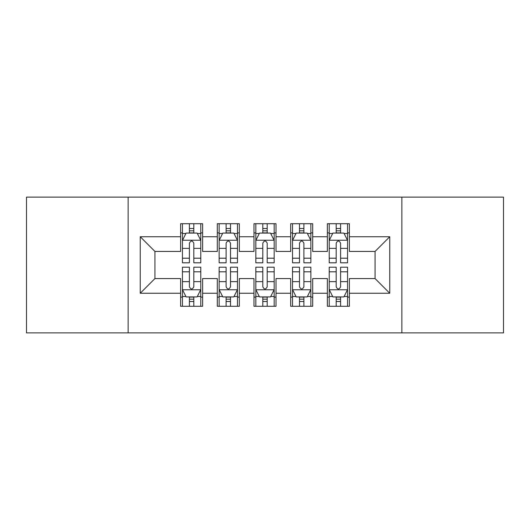 <?xml version="1.0" encoding="UTF-8"?>
<svg xmlns="http://www.w3.org/2000/svg" width="530" height="530" viewBox="0 0 530 530"><rect width="100%" height="100%" fill="white"/><g stroke="black" fill="none" stroke-linecap="round" stroke-linejoin="round"><path stroke-width="0.79" d="M401.859 332.88L503.5 332.88L503.5 197.12L401.859 197.12L401.859 332.88L128.141 332.88L128.141 197.12L26.5 197.12L26.5 332.88L128.141 332.88M401.859 197.12L128.141 197.12M140.245 293.256L140.245 236.744L180.611 236.744L180.611 251.425L154.926 251.425L154.926 278.575L140.245 293.256L180.611 293.256L180.611 306.28L202.626 306.28L202.626 293.256L217.3 293.256L217.3 306.28L239.315 306.28L239.315 293.256L253.989 293.256L253.989 306.28L276.011 306.28L276.011 293.256L290.685 293.256L290.685 306.28L312.7 306.28L312.7 293.256L327.374 293.256L327.374 306.28L349.389 306.28L349.389 278.575L375.074 278.575L375.074 251.425L349.389 251.425L349.389 236.744L389.755 236.744L389.755 293.256L349.389 293.256M349.389 236.744L349.389 223.72L327.374 223.72L327.374 236.744L312.7 236.744L312.7 223.72L290.685 223.72L290.685 236.744L276.011 236.744L276.011 223.72L253.989 223.72L253.989 236.744L239.315 236.744L239.315 223.72L217.3 223.72L217.3 236.744L202.626 236.744L202.626 223.72L180.611 223.72L180.611 236.744M312.7 293.256L312.7 278.575L327.374 278.575L327.374 293.256M389.755 236.744L375.074 251.425M276.011 293.256L276.011 278.575L290.685 278.575L290.685 293.256M327.374 236.744L327.374 251.425L312.7 251.425L312.7 236.744M239.315 293.256L239.315 278.575L253.989 278.575L253.989 293.256M290.685 236.744L290.685 251.425L276.011 251.425L276.011 236.744M202.626 293.256L202.626 278.575L217.3 278.575L217.3 293.256M253.989 236.744L253.989 251.425L239.315 251.425L239.315 236.744M154.926 278.575L180.611 278.575L180.611 293.256M217.3 236.744L217.3 251.425L202.626 251.425L202.626 236.744M327.374 232.895L329.209 232.895M347.561 232.895L349.389 232.895M290.685 232.895L292.52 232.895M310.865 232.895L312.7 232.895M253.989 232.895L255.824 232.895M274.176 232.895L276.011 232.895M217.3 232.895L219.135 232.895M237.48 232.895L239.315 232.895M180.611 232.895L182.439 232.895M200.79 232.895L202.626 232.895M180.611 297.105L182.439 297.105M200.79 297.105L202.626 297.105M217.3 297.105L219.135 297.105M237.48 297.105L239.315 297.105M253.989 297.105L255.824 297.105M274.176 297.105L276.011 297.105M290.685 297.105L292.52 297.105M310.865 297.105L312.7 297.105M327.374 297.105L329.209 297.105M347.561 297.105L349.389 297.105M140.245 236.744L154.926 251.425M375.074 278.575L389.755 293.256M193.814 228.49L189.415 228.49M200.79 258.196L193.814 258.196L193.814 262.8L200.79 262.8L200.79 240.415L197.12 233.081L186.109 233.081L182.439 240.415L182.439 262.8L189.415 262.8L189.415 258.196L182.439 258.196M182.439 240.415L182.439 223.72M200.79 240.415L200.79 223.72M189.415 233.081L189.415 223.72M193.814 223.72L193.814 233.081M193.814 258.196L193.814 243.171C192.35 240.342 190.886 240.342 189.415 243.171L189.415 258.196M193.814 232.895L189.415 232.895M189.415 301.51L193.814 301.51M182.439 271.804L189.415 271.804L189.415 267.2L182.439 267.2L182.439 289.585L186.109 296.919L197.12 296.919L200.79 289.585L200.79 267.2L193.814 267.2L193.814 271.804L200.79 271.804M200.79 289.585L200.79 306.28M182.439 289.585L182.439 306.28M193.814 296.919L193.814 306.28M189.415 306.28L189.415 296.919M189.415 271.804L189.415 286.829C190.88 289.658 192.35 289.658 193.814 286.829L193.814 271.804M189.415 297.105L193.814 297.105M230.51 228.49L226.105 228.49M237.48 258.196L230.51 258.196L230.51 262.8L237.48 262.8L237.48 240.415L233.81 233.081L222.805 233.081L219.135 240.415L219.135 262.8L226.105 262.8L226.105 258.196L219.135 258.196M219.135 240.415L219.135 223.72M237.48 240.415L237.48 223.72M226.105 233.081L226.105 223.72M230.51 223.72L230.51 233.081M230.51 258.196L230.51 243.171C229.046 240.342 227.575 240.342 226.105 243.171L226.105 258.196M230.51 232.895L226.105 232.895M267.2 228.49L262.8 228.49M274.176 258.196L267.2 258.196L267.2 262.8L274.176 262.8L274.176 240.415L270.505 233.081L259.495 233.081L255.824 240.415L255.824 262.8L262.8 262.8L262.8 258.196L255.824 258.196M255.824 240.415L255.824 223.72M274.176 240.415L274.176 223.72M262.8 233.081L262.8 223.72M267.2 223.72L267.2 233.081M267.2 258.196L267.2 243.171C265.735 240.342 264.271 240.342 262.8 243.171L262.8 258.196M267.2 232.895L262.8 232.895M226.105 301.51L230.51 301.51M219.135 271.804L226.105 271.804L226.105 267.2L219.135 267.2L219.135 289.585L222.805 296.919L233.81 296.919L237.48 289.585L237.48 267.2L230.51 267.2L230.51 271.804L237.48 271.804M237.48 289.585L237.48 306.28M219.135 289.585L219.135 306.28M230.51 296.919L230.51 306.28M226.105 306.28L226.105 296.919M226.105 271.804L226.105 286.829C227.569 289.658 229.04 289.658 230.51 286.829L230.51 271.804M226.105 297.105L230.51 297.105M262.8 301.51L267.2 301.51M255.824 271.804L262.8 271.804L262.8 267.2L255.824 267.2L255.824 289.585L259.495 296.919L270.505 296.919L274.176 289.585L274.176 267.2L267.2 267.2L267.2 271.804L274.176 271.804M274.176 289.585L274.176 306.28M255.824 289.585L255.824 306.28M267.2 296.919L267.2 306.28M262.8 306.28L262.8 296.919M262.8 271.804L262.8 286.829C264.265 289.658 265.729 289.658 267.2 286.829L267.2 271.804M262.8 297.105L267.2 297.105M303.895 228.49L299.49 228.49M310.865 258.196L303.895 258.196L303.895 262.8L310.865 262.8L310.865 240.415L307.195 233.081L296.19 233.081L292.52 240.415L292.52 262.8L299.49 262.8L299.49 258.196L292.52 258.196M292.52 240.415L292.52 223.72M310.865 240.415L310.865 223.72M299.49 233.081L299.49 223.72M303.895 223.72L303.895 233.081M303.895 258.196L303.895 243.171C302.431 240.342 300.96 240.342 299.49 243.171L299.49 258.196M303.895 232.895L299.49 232.895M340.585 228.49L336.186 228.49M347.561 258.196L340.585 258.196L340.585 262.8L347.561 262.8L347.561 240.415L343.891 233.081L332.88 233.081L329.209 240.415L329.209 262.8L336.186 262.8L336.186 258.196L329.209 258.196M329.209 240.415L329.209 223.72M347.561 240.415L347.561 223.72M336.186 233.081L336.186 223.72M340.585 223.72L340.585 233.081M340.585 258.196L340.585 243.171C339.12 240.342 337.65 240.342 336.186 243.171L336.186 258.196M340.585 232.895L336.186 232.895M299.49 301.51L303.895 301.51M292.52 271.804L299.49 271.804L299.49 267.2L292.52 267.2L292.52 289.585L296.19 296.919L307.195 296.919L310.865 289.585L310.865 267.2L303.895 267.2L303.895 271.804L310.865 271.804M310.865 289.585L310.865 306.28M292.52 289.585L292.52 306.28M303.895 296.919L303.895 306.28M299.49 306.28L299.49 296.919M299.49 271.804L299.49 286.829C300.954 289.658 302.425 289.658 303.895 286.829L303.895 271.804M299.49 297.105L303.895 297.105M336.186 301.51L340.585 301.51M329.209 271.804L336.186 271.804L336.186 267.2L329.209 267.2L329.209 289.585L332.88 296.919L343.891 296.919L347.561 289.585L347.561 267.2L340.585 267.2L340.585 271.804L347.561 271.804M347.561 289.585L347.561 306.28M329.209 289.585L329.209 306.28M340.585 296.919L340.585 306.28M336.186 306.28L336.186 296.919M336.186 271.804L336.186 286.829C337.65 289.658 339.114 289.658 340.585 286.829L340.585 271.804M336.186 297.105L340.585 297.105M200.698 240.236L182.532 240.236M182.439 233.518L185.891 233.518M197.339 233.518L200.79 233.518M189.415 248.365L182.439 248.365M200.79 248.365L193.814 248.365M193.814 230.828L189.415 230.828M182.532 289.764L200.698 289.764M200.79 296.482L197.339 296.482M185.891 296.482L182.439 296.482M193.814 281.635L200.79 281.635M182.439 281.635L189.415 281.635M189.415 299.172L193.814 299.172M237.387 240.236L219.228 240.236M219.135 233.518L222.587 233.518M234.035 233.518L237.48 233.518M226.105 248.365L219.135 248.365M237.48 248.365L230.51 248.365M230.51 230.828L226.105 230.828M274.083 240.236L255.917 240.236M255.824 233.518L259.276 233.518M270.724 233.518L274.176 233.518M262.8 248.365L255.824 248.365M274.176 248.365L267.2 248.365M267.2 230.828L262.8 230.828M219.228 289.764L237.387 289.764M237.48 296.482L234.035 296.482M222.587 296.482L219.135 296.482M230.51 281.635L237.48 281.635M219.135 281.635L226.105 281.635M226.105 299.172L230.51 299.172M255.917 289.764L274.083 289.764M274.176 296.482L270.724 296.482M259.276 296.482L255.824 296.482M267.2 281.635L274.176 281.635M255.824 281.635L262.8 281.635M262.8 299.172L267.2 299.172M310.772 240.236L292.613 240.236M292.52 233.518L295.965 233.518M307.413 233.518L310.865 233.518M299.49 248.365L292.52 248.365M310.865 248.365L303.895 248.365M303.895 230.828L299.49 230.828M347.468 240.236L329.302 240.236M329.209 233.518L332.661 233.518M344.109 233.518L347.561 233.518M336.186 248.365L329.209 248.365M347.561 248.365L340.585 248.365M340.585 230.828L336.186 230.828M292.613 289.764L310.772 289.764M310.865 296.482L307.413 296.482M295.965 296.482L292.52 296.482M303.895 281.635L310.865 281.635M292.52 281.635L299.49 281.635M299.49 299.172L303.895 299.172M329.302 289.764L347.468 289.764M347.561 296.482L344.109 296.482M332.661 296.482L329.209 296.482M340.585 281.635L347.561 281.635M329.209 281.635L336.186 281.635M336.186 299.172L340.585 299.172"/></g></svg>
